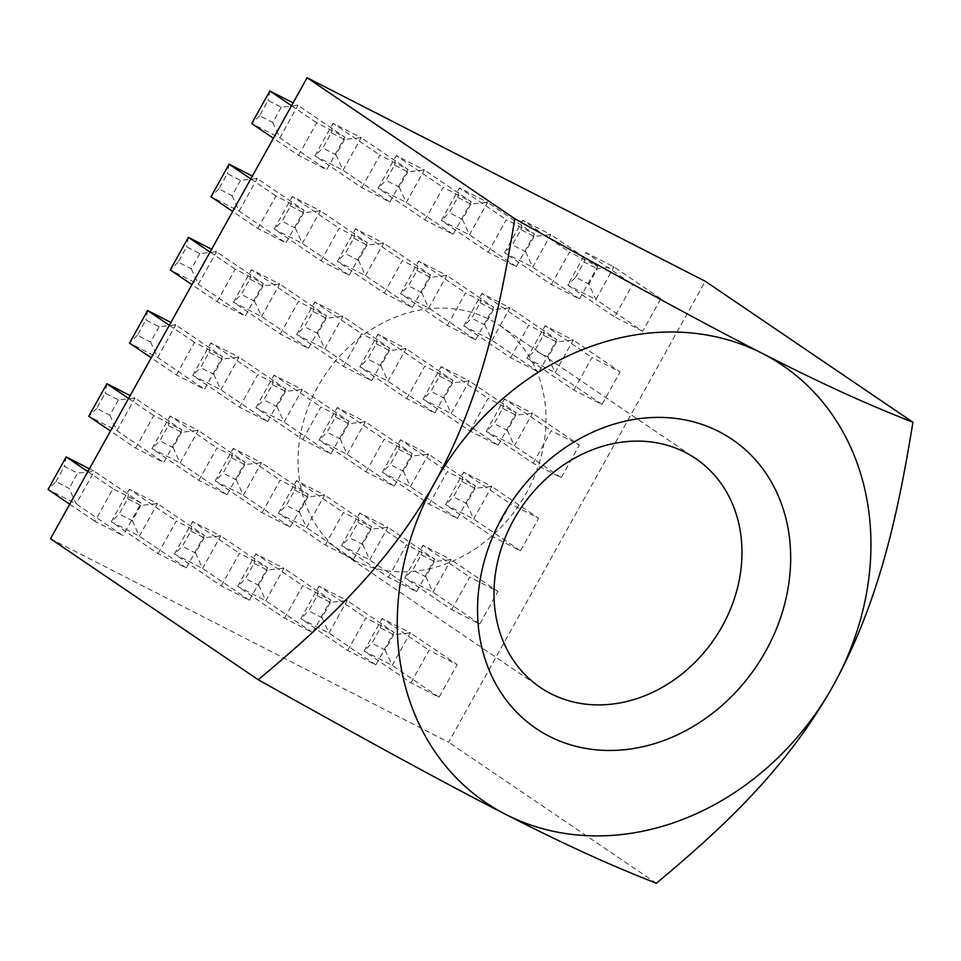 <?xml version="1.0" encoding="UTF-8"?>
<svg xmlns="http://www.w3.org/2000/svg" width="961" height="961" viewBox="0 0 961 961"><rect width="100%" height="100%" fill="white"/><g stroke="black" fill="none" stroke-linecap="round" stroke-linejoin="round"><path stroke-width="0.72" stroke-dasharray="4.8 3.6" d="M354.873 560.647A138.312 116.786 -55.8 0 1 344.35 554.413A138.312 116.786 -55.8 0 1 321.479 380.46A138.312 116.786 -55.8 0 1 489.197 319.316A138.312 116.786 -55.8 0 1 499.72 325.539A138.312 116.786 -55.8 0 1 522.592 499.492A138.312 116.786 -55.8 0 1 354.873 560.647M89.433 468.8L94.286 471.286L76.171 503.84L69.12 488.404L55.93 481.653L48.05 489.473L76.171 503.84L123.02 535.649L94.899 521.27L113.026 488.717L141.147 503.096L123.02 535.649M642.717 331.281L614.596 316.902L632.722 284.348L660.844 298.715L642.717 331.281L595.868 299.472L588.817 284.024L575.627 277.285L567.747 285.093L595.868 299.472L613.983 266.906L597.322 268.756L588.817 284.024M55.93 481.653L64.435 466.385L77.625 473.124L69.12 488.404M66.177 456.907L64.435 466.385M141.147 503.096L94.286 471.286L77.625 473.124M69.733 504.189L94.899 521.27M87.859 471.635L113.026 488.717M573.861 390.082L591.988 357.528L620.109 371.907L601.982 404.461L573.861 390.082L527.012 358.285L555.134 372.652L601.982 404.461M533.127 463.274L551.254 430.708L579.375 445.087L561.248 477.641L533.127 463.274L486.278 431.465L514.399 445.832L561.248 477.641M492.404 536.454L510.519 503.9L538.64 518.267L520.514 550.833L492.404 536.454L445.544 504.645L473.665 519.024L520.514 550.833M451.67 609.634L469.785 577.08L497.906 591.459L479.779 624.013L451.67 609.634L404.809 577.837L432.93 592.204L479.779 624.013M410.936 682.827L429.05 650.261L457.172 664.64L439.045 697.193L410.936 682.827L364.075 651.017L392.196 665.396L439.045 697.193M551.398 284.588L569.513 252.034L597.634 266.413L579.519 298.967L551.398 284.588L504.537 252.791L532.658 267.158L579.519 298.967M510.663 357.78L528.778 325.214L556.899 339.593L538.785 372.147L510.663 357.78L463.803 325.971L491.924 340.338L538.785 372.147M469.929 430.96L488.044 398.407L516.165 412.774L498.05 445.339L469.929 430.96L423.068 399.151L451.19 413.53L498.05 445.339M429.195 504.141L447.309 471.587L475.431 485.966L457.316 518.52L429.195 504.141L382.346 472.344L410.455 486.71L457.316 518.52M388.46 577.333L406.575 544.767L434.696 559.146L416.581 591.7L388.46 577.333L341.611 545.524L369.721 559.891L416.581 591.7M347.726 650.513L365.853 617.959L393.962 632.326L375.847 664.892L347.726 650.513L300.877 618.704L328.986 633.083L375.847 664.892M488.188 252.287L506.315 219.721L534.424 234.1L516.309 266.653L488.188 252.287L441.339 220.477L469.461 234.844L516.309 266.653M447.454 325.467L465.58 292.913L493.702 307.28L475.575 339.846L447.454 325.467L400.605 293.658L428.726 308.037L475.575 339.846M406.719 398.647L424.846 366.093L452.967 380.472L434.84 413.026L406.719 398.647L359.87 366.85L387.992 381.217L434.84 413.026M365.985 471.839L384.112 439.273L412.233 453.652L394.106 486.206L365.985 471.839L319.136 440.03L347.257 454.397L394.106 486.206M325.25 545.019L343.377 512.465L371.499 526.832L353.372 559.398L325.25 545.019L278.402 513.21L306.523 527.589L353.372 559.398M284.516 618.199L302.643 585.645L330.764 600.024L312.637 632.578L284.516 618.199L237.667 586.402L265.789 600.769L312.637 632.578M424.978 219.973L443.105 187.419L471.226 201.786L453.099 234.352L424.978 219.973L378.129 188.164L406.251 202.543L453.099 234.352M384.244 293.153L402.371 260.599L430.492 274.978L412.365 307.532L384.244 293.153L337.395 261.356L365.516 275.723L412.365 307.532M343.521 366.345L361.636 333.779L389.758 348.158L371.631 380.712L343.521 366.345L296.661 334.536L324.782 348.903L371.631 380.712M302.787 439.525L320.902 406.971L349.023 421.338L330.896 453.904L302.787 439.525L255.926 407.716L284.048 422.095L330.896 453.904M262.053 512.706L280.168 480.152L308.289 494.531L290.162 527.084L262.053 512.706L215.192 480.908L243.313 495.275L290.162 527.084M221.318 585.898L239.433 553.332L267.554 567.711L249.428 600.265L221.318 585.898L174.458 554.089L202.579 568.456L249.428 600.265M361.78 187.659L379.895 155.105L408.017 169.484L389.902 202.038L361.78 187.659L314.92 155.862L343.041 170.229L389.902 202.038M321.046 260.851L339.161 228.286L367.282 242.665L349.167 275.218L321.046 260.851L274.185 229.042L302.307 243.409L349.167 275.218M280.312 334.032L298.427 301.478L326.548 315.845L308.433 348.411L280.312 334.032L233.463 302.222L261.572 316.601L308.433 348.411M239.577 407.212L257.692 374.658L285.813 389.037L267.699 421.591L239.577 407.212L192.729 375.415L220.838 389.782L267.699 421.591M198.843 480.404L216.97 447.838L245.079 462.217L226.964 494.771L198.843 480.404L151.994 448.595L180.103 462.962L226.964 494.771M158.109 553.584L176.235 521.03L204.345 535.397L186.23 567.963L158.109 553.584L111.26 521.775L139.369 536.154L186.23 567.963M298.571 155.358L316.698 122.792L344.819 137.171L326.692 169.725L298.571 155.358L273.404 138.264M257.836 228.538L275.963 195.984L304.084 210.351L285.958 242.917L257.836 228.538L232.67 211.456M217.102 301.718L235.229 269.164L263.35 283.543L245.223 316.097L217.102 301.718L191.936 284.636M176.368 374.91L194.494 342.344L222.616 356.723L204.489 389.277L176.368 374.91L151.201 357.816M135.633 448.09L153.76 415.536L181.881 429.903L163.754 462.469L135.633 448.09L110.467 431.008M50.501 538.737L448.655 742.264L705.242 281.261M118.359 399.944L109.854 415.212L96.665 408.473L105.169 393.205L118.359 399.944L135.02 398.094L181.881 429.903M656.363 883.267L448.655 742.264M96.665 408.473L88.784 416.281L116.906 430.66L163.754 462.469M109.854 415.212L116.906 430.66L135.02 398.094L130.167 395.62M128.594 398.443L153.76 415.536M106.911 383.727L105.169 393.205M159.094 326.764L150.589 342.032L137.399 335.293L145.904 320.013L159.094 326.764L175.755 324.914L222.616 356.723M137.399 335.293L129.519 343.101L157.64 357.468L204.489 389.277M150.589 342.032L157.64 357.468L175.755 324.914L170.902 322.428M169.316 325.262L194.494 342.344M147.634 310.535L145.904 320.013M199.828 253.572L191.323 268.852L178.133 262.101L186.638 246.833L199.828 253.572L216.489 251.734L263.35 283.543M178.133 262.101L170.253 269.921L198.374 284.288L245.223 316.097M191.323 268.852L198.374 284.288L216.489 251.734L211.636 249.247M210.051 252.07L235.229 269.164M188.368 237.355L186.638 246.833M240.562 180.392L232.057 195.66L218.868 188.921L227.373 173.653L240.562 180.392L257.224 178.542L304.084 210.351M218.868 188.921L210.988 196.729L239.109 211.108L285.958 242.917M232.057 195.66L239.109 211.108L257.224 178.542L252.371 176.067M250.785 178.89L275.963 195.984M229.102 164.175L227.373 173.653M281.297 107.212L272.792 122.479L259.602 115.74L268.107 100.461L281.297 107.212L297.958 105.362L344.819 137.171M259.602 115.74L251.722 123.549L279.843 137.916L326.692 169.725M272.792 122.479L279.843 137.916L297.958 105.362L293.105 102.875M291.519 105.71L316.698 122.792M269.837 90.983L268.107 100.461M140.823 505.438L132.33 520.706L119.14 513.967L127.645 498.699L140.823 505.438L157.496 503.588L204.345 535.397M132.33 520.706L139.369 536.154L157.496 503.588L129.375 489.221L176.235 521.03M127.645 498.699L129.375 489.221L111.26 521.775L119.14 513.967M181.557 432.258L173.064 447.526L159.874 440.787L168.367 425.519L181.557 432.258L198.23 430.408L245.079 462.217M173.064 447.526L180.103 462.962L198.23 430.408L170.109 416.029L216.97 447.838M168.367 425.519L170.109 416.029L151.994 448.595L159.874 440.787M222.291 359.066L213.798 374.346L200.609 367.595L209.102 352.327L222.291 359.066L238.965 357.228L285.813 389.037M213.798 374.346L220.838 389.782L238.965 357.228L210.843 342.849L257.692 374.658M209.102 352.327L210.843 342.849L192.729 375.415L200.609 367.595M263.026 285.885L254.533 301.153L241.343 294.414L249.836 279.146L263.026 285.885L279.699 284.036L326.548 315.845M254.533 301.153L261.572 316.601L279.699 284.036L251.578 269.669L298.427 301.478M249.836 279.146L251.578 269.669L233.463 302.222L241.343 294.414M303.76 212.705L295.267 227.973L282.078 221.234L290.57 205.954L303.76 212.705L320.433 210.855L367.282 242.665M295.267 227.973L302.307 243.409L320.433 210.855L292.312 196.476L339.161 228.286M290.57 205.954L292.312 196.476L274.185 229.042L282.078 221.234M344.494 139.513L336.002 154.793L322.812 148.042L331.305 132.774L344.494 139.513L361.168 137.675L408.017 169.484M336.002 154.793L343.041 170.229L361.168 137.675L333.047 123.296L379.895 155.105M331.305 132.774L333.047 123.296L314.92 155.862L322.812 148.042M204.032 537.752L195.539 553.019L182.35 546.28L190.843 531.013L204.032 537.752L220.706 535.902L267.554 567.711M195.539 553.019L202.579 568.456L220.706 535.902L192.584 521.535L239.433 553.332M190.843 531.013L192.584 521.535L174.458 554.089L182.35 546.28M244.767 464.559L236.262 479.839L223.084 473.088L231.577 457.82L244.767 464.559L261.44 462.721L308.289 494.531M236.262 479.839L243.313 495.275L261.44 462.721L233.319 448.343L280.168 480.152M231.577 457.82L233.319 448.343L215.192 480.908L223.084 473.088M285.501 391.379L276.996 406.647L263.819 399.908L272.311 384.64L285.501 391.379L302.174 389.529L349.023 421.338M276.996 406.647L284.048 422.095L302.174 389.529L274.053 375.162L320.902 406.971M272.311 384.64L274.053 375.162L255.926 407.716L263.819 399.908M326.235 318.199L317.731 333.467L304.541 326.728L313.046 311.46L326.235 318.199L342.909 316.349L389.758 348.158M317.731 333.467L324.782 348.903L342.909 316.349L314.788 301.97L361.636 333.779M313.046 311.46L314.788 301.97L296.661 334.536L304.541 326.728M366.97 245.007L358.465 260.287L345.275 253.536L353.78 238.268L366.97 245.007L383.643 243.169L430.492 274.978M358.465 260.287L365.516 275.723L383.643 243.169L355.522 228.79L402.371 260.599M353.78 238.268L355.522 228.79L337.395 261.356L345.275 253.536M407.704 171.827L399.199 187.095L386.01 180.356L394.515 165.088L407.704 171.827L424.366 169.977L471.226 201.786M399.199 187.095L406.251 202.543L424.366 169.977L396.256 155.61L443.105 187.419M394.515 165.088L396.256 155.61L378.129 188.164L386.01 180.356M267.242 570.053L258.737 585.333L245.548 578.582L254.052 563.314L267.242 570.053L283.903 568.215L330.764 600.024M258.737 585.333L265.789 600.769L283.903 568.215L255.794 553.836L302.643 585.645M254.052 563.314L255.794 553.836L237.667 586.402L245.548 578.582M307.976 496.873L299.472 512.141L286.282 505.402L294.787 490.134L307.976 496.873L324.638 495.023L371.499 526.832M299.472 512.141L306.523 527.589L324.638 495.023L296.517 480.656L343.377 512.465M294.787 490.134L296.517 480.656L278.402 513.21L286.282 505.402M348.711 423.693L340.206 438.961L327.016 432.222L335.521 416.954L348.711 423.693L365.372 421.843L412.233 453.652M340.206 438.961L347.257 454.397L365.372 421.843L337.251 407.476L384.112 439.273M335.521 416.954L337.251 407.476L319.136 440.03L327.016 432.222M389.445 350.501L380.94 365.781L367.751 359.03L376.256 343.762L389.445 350.501L406.107 348.663L452.967 380.472M380.94 365.781L387.992 381.217L406.107 348.663L377.985 334.284L424.846 366.093M376.256 343.762L377.985 334.284L359.87 366.85L367.751 359.03M430.18 277.321L421.675 292.588L408.485 285.849L416.99 270.582L430.18 277.321L446.841 275.471L493.702 307.28M421.675 292.588L428.726 308.037L446.841 275.471L418.72 261.104L465.58 292.913M416.99 270.582L418.72 261.104L400.605 293.658L408.485 285.849M470.902 204.14L462.409 219.408L449.219 212.669L457.724 197.389L470.902 204.14L487.575 202.291L534.424 234.1M462.409 219.408L469.461 234.844L487.575 202.291L459.454 187.912L506.315 219.721M457.724 197.389L459.454 187.912L441.339 220.477L449.219 212.669M330.44 602.367L321.947 617.635L308.757 610.896L317.25 595.628L330.44 602.367L347.113 600.517L393.962 632.326M321.947 617.635L328.986 633.083L347.113 600.517L318.992 586.15L365.853 617.959M317.25 595.628L318.992 586.15L300.877 618.704L308.757 610.896M371.174 529.187L362.681 544.455L349.492 537.716L357.985 522.448L371.174 529.187L387.848 527.337L434.696 559.146M362.681 544.455L369.721 559.891L387.848 527.337L359.726 512.97L406.575 544.767M357.985 522.448L359.726 512.97L341.611 545.524L349.492 537.716M411.909 455.995L403.416 471.274L390.226 464.523L398.719 449.255L411.909 455.995L428.582 454.157L475.431 485.966M403.416 471.274L410.455 486.71L428.582 454.157L400.461 439.778L447.309 471.587M398.719 449.255L400.461 439.778L382.346 472.344L390.226 464.523M452.643 382.814L444.15 398.082L430.96 391.343L439.453 376.075L452.643 382.814L469.316 380.964L516.165 412.774M444.15 398.082L451.19 413.53L469.316 380.964L441.195 366.597L488.044 398.407M439.453 376.075L441.195 366.597L423.068 399.151L430.96 391.343M493.377 309.634L484.885 324.902L471.695 318.163L480.188 302.895L493.377 309.634L510.051 307.784L556.899 339.593M484.885 324.902L491.924 340.338L510.051 307.784L481.929 293.417L528.778 325.214M480.188 302.895L481.929 293.417L463.803 325.971L471.695 318.163M534.112 236.442L525.619 251.722L512.429 244.971L520.922 229.703L534.112 236.442L550.785 234.604L597.634 266.413M525.619 251.722L532.658 267.158L550.785 234.604L522.664 220.225L569.513 252.034M520.922 229.703L522.664 220.225L504.537 252.791L512.429 244.971M393.65 634.68L385.145 649.948L371.967 643.209L380.46 627.941L393.65 634.68L410.323 632.831L457.172 664.64M385.145 649.948L392.196 665.396L410.323 632.831L382.202 618.464L429.05 650.261M380.46 627.941L382.202 618.464L364.075 651.017L371.967 643.209M434.384 561.488L425.879 576.768L412.701 570.017L421.194 554.749L434.384 561.488L451.057 559.65L497.906 591.459M425.879 576.768L432.93 592.204L451.057 559.65L422.936 545.271L469.785 577.08M421.194 554.749L422.936 545.271L404.809 577.837L412.701 570.017M475.118 488.308L466.614 503.576L453.424 496.837L461.929 481.569L475.118 488.308L491.792 486.458L538.64 518.267M466.614 503.576L473.665 519.024L491.792 486.458L463.67 472.091L510.519 503.9M461.929 481.569L463.67 472.091L445.544 504.645L453.424 496.837M515.853 415.128L507.348 430.396L494.158 423.657L502.663 408.389L515.853 415.128L532.514 413.278L579.375 445.087M507.348 430.396L514.399 445.832L532.514 413.278L504.405 398.911L551.254 430.708M502.663 408.389L504.405 398.911L486.278 431.465L494.158 423.657M556.587 341.936L548.082 357.216L534.893 350.465L543.397 335.197L556.587 341.936L573.249 340.098L620.109 371.907M548.082 357.216L555.134 372.652L573.249 340.098L545.139 325.719L591.988 357.528M543.397 335.197L545.139 325.719L527.012 358.285L534.893 350.465M575.627 277.285L584.132 262.017L597.322 268.756M660.844 298.715L613.983 266.906L585.874 252.539L567.747 285.093L614.596 316.902M584.132 262.017L585.874 252.539L632.722 284.348M344.35 554.413L540.31 687.439M499.72 325.539L695.68 458.565"/><path stroke-width="1.44" d="M722.204 626.284A138.312 116.786 124.2 0 0 695.68 458.565A138.312 116.786 124.2 0 0 521.367 507.408A138.312 116.786 124.2 0 0 540.31 687.439A138.312 116.786 124.2 0 0 550.833 693.674A138.312 116.786 124.2 0 0 722.204 626.284M765.689 651.21A174.65 147.453 124.2 0 0 641.744 418.359A174.65 147.453 124.2 0 0 494.867 682.262A174.65 147.453 124.2 0 0 765.689 651.21M89.433 468.8L66.177 456.907L87.859 471.635M66.177 456.907L48.05 489.473L69.733 504.189M514.808 218.736C500.957 302.823 482.975 395.175 435.033 482.182A264.215 223.084 124.2 0 0 505.798 814.447A264.215 223.084 124.2 0 0 833.175 685.71A264.215 223.084 124.2 0 0 762.397 353.444C836.995 391.511 878.27 408.545 912.95 422.263L705.242 281.261L307.1 77.733L50.501 538.737L258.209 679.739C320.445 627.713 386.682 568.215 435.033 482.182A264.215 223.084 -55.8 0 1 762.397 353.444C687.559 315.136 598.042 265.344 514.808 218.736L307.1 77.733M258.209 679.739C341.455 726.348 430.972 776.14 505.798 814.447C580.396 852.515 621.671 869.549 656.363 883.267C718.588 831.241 784.825 771.743 833.175 685.71C881.129 598.703 899.1 506.351 912.95 422.263M130.167 395.62L106.911 383.727L88.784 416.281L110.467 431.008M106.911 383.727L128.594 398.443M170.902 322.428L147.634 310.535L129.519 343.101L151.201 357.816M147.634 310.535L169.316 325.262M211.636 249.247L188.368 237.355L170.253 269.921L191.936 284.636M188.368 237.355L210.051 252.07M252.371 176.067L229.102 164.175L210.988 196.729L232.67 211.456M229.102 164.175L250.785 178.89M293.105 102.875L269.837 90.983L251.722 123.549L273.404 138.264M269.837 90.983L291.519 105.71"/></g></svg>
